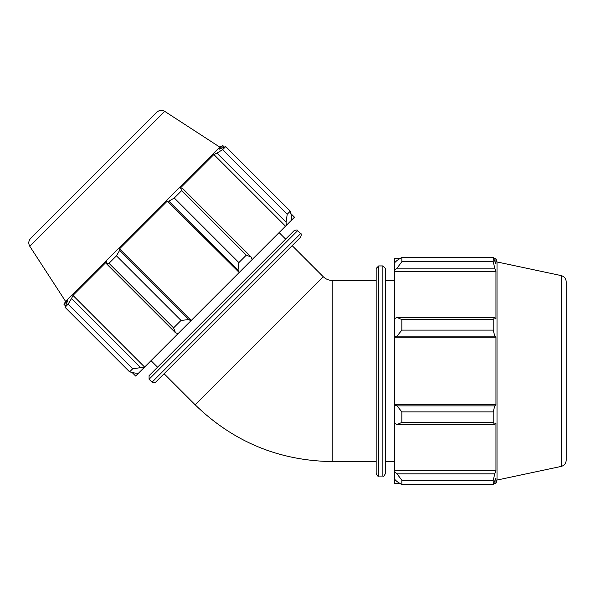 <?xml version="1.0" encoding="UTF-8"?>
<svg xmlns="http://www.w3.org/2000/svg" width="596" height="596" viewBox="0 0 596 596"><rect width="100%" height="100%" fill="white"/><g stroke="black" fill="none" stroke-linecap="round" stroke-linejoin="round"><path stroke-width="0.89" d="M397.025 424.538L401.853 422.437L401.853 411.896L397.025 405.869L394.612 405.138L394.612 423.421L397.025 424.538L494.777 424.538L493.205 422.437L401.853 422.437M394.612 405.138L394.612 336.867L397.025 336.137L401.853 330.11L401.853 319.568L397.025 317.467L394.612 318.584L394.612 336.867M394.612 318.584L394.612 270.308L397.025 268.163L401.853 261.733L401.853 257.368L397.025 260.43L394.612 262.732L394.612 270.308M394.612 262.732L394.612 258.686L399.752 258.686M399.752 483.319L394.612 483.319L394.612 479.273L397.025 481.575L401.853 484.637L401.853 480.272L397.025 473.842L394.612 471.697L394.612 479.273M394.612 471.697L394.612 423.421M394.612 404.773L495.954 404.773L494.777 405.869L397.025 405.869M401.853 411.896L493.205 411.896L494.777 405.869M394.612 470.624L495.954 470.624L494.777 473.842L397.025 473.842M401.853 480.272L493.205 480.272L494.777 473.842M561.216 275.598L561.216 466.415C564.323 465.528 565.984 463.479 566.2 460.261L566.2 281.744C565.984 278.526 564.323 276.477 561.216 275.598L497.012 261.949L495.954 258.686L495.954 263.886L493.205 257.368L401.853 257.368L493.205 257.368L493.205 261.733L401.853 261.733M397.025 268.163L494.777 268.163L495.954 271.381L495.954 319.143L494.777 317.467L397.025 317.467M401.853 319.568L493.205 319.568L494.777 317.467M497.012 261.949L497.012 480.063L495.954 483.319L495.954 478.119L493.205 484.637L401.853 484.637M494.777 268.163L493.205 261.733M493.205 319.568L493.205 330.11L401.853 330.11M397.025 336.137L494.777 336.137L493.205 330.11M494.777 336.137L495.954 337.232L495.954 404.773M493.205 411.896L493.205 422.437M494.777 424.538L495.954 422.862L495.954 470.624M493.205 480.272L493.205 484.637M394.612 337.232L495.954 337.232M394.612 271.381L495.954 271.381M382.87 265.935L385.381 268.453L385.381 473.552C384.241 475.921 383.407 476.763 382.87 476.07L382.87 265.935L378.676 265.935L376.158 268.453L376.158 473.552C377.246 475.884 378.08 476.718 378.676 476.07L378.676 265.935M332.21 461.58L332.21 280.425L376.158 280.425L376.158 461.58L332.21 461.58C279.01 460.797 233.319 441.874 195.145 404.803L164.071 373.729M385.381 280.425L394.612 280.425M251.221 257.077L246.319 255.14L238.869 262.598L238.02 270.279L239.212 272.499L252.138 259.573L251.221 257.077L182.1 187.956L181.728 190.549L246.319 255.14M238.869 262.598L174.27 198.006L168.899 201.157L238.02 270.279M174.27 198.006L181.728 190.549M291.556 216.743L290.304 211.163L287.212 214.247L286.087 222.211L286.274 225.437L291.63 220.08L291.556 216.743M287.212 214.247L222.621 149.656L216.966 153.09L286.087 222.211M222.621 149.656L225.705 146.571L290.304 211.163M29.8 246.29L164.727 111.363C161.911 109.791 159.288 110.066 156.852 112.19L30.627 238.415C28.504 240.851 28.228 243.473 29.8 246.29L65.553 301.345L219.782 147.115L222.83 145.558L219.157 149.238L225.705 146.571M140.649 367.65L71.527 298.529L68.093 304.183L65.009 307.268L129.6 371.867L135.18 373.118L138.518 373.193L143.874 367.836L140.649 367.65L132.684 368.775L129.6 371.867L65.009 307.268L67.668 300.719L63.996 304.392L65.553 301.345M68.093 304.183L132.684 368.775M188.716 319.583L181.035 320.432L173.578 327.882L175.515 332.784L178.01 333.7L190.936 320.775L188.716 319.583L119.595 250.462L116.444 255.833L181.035 320.432M173.578 327.882L108.986 263.29L106.393 263.663L175.515 332.784M108.986 263.29L116.444 255.833M71.527 298.529L72.973 295.422L106.744 261.651L106.393 263.663M119.595 250.462L119.535 248.86L167.297 201.098L168.899 201.157M182.1 187.956L180.089 188.306L213.86 154.535L216.966 153.09M286.274 225.437L285.521 226.189L213.86 154.535M239.212 272.499L167.297 201.098M178.01 333.7L143.874 367.836M144.627 367.084L72.973 295.422M149.082 379.235L149.082 375.674L294.111 230.645C296.525 229.765 297.709 229.765 297.672 230.645L149.082 379.235L152.047 382.2L155.608 382.2L300.637 237.171C301.509 234.72 301.509 233.535 300.637 233.61L152.047 382.2M290.855 213.584L294.491 217.22L291.63 220.08M285.521 226.189L252.138 259.573M238.959 272.759L191.197 320.521L119.535 248.86M138.518 373.193L135.657 376.054L132.021 372.418M157.553 367.21L151.026 360.684M195.145 404.803L323.241 276.715L292.167 245.634M332.21 280.425C328.731 280.373 325.744 279.137 323.241 276.715M378.676 476.07L382.87 476.07M493.89 483.319L495.954 483.319M493.89 258.686L495.954 258.686M561.216 466.415L497.012 480.063M385.381 461.58L394.612 461.58M300.637 233.61L297.672 230.645M224.29 147.018L222.83 145.558M65.456 305.852L63.996 304.392M164.727 111.363L219.782 147.115M285.648 239.115L279.122 232.589"/></g></svg>
